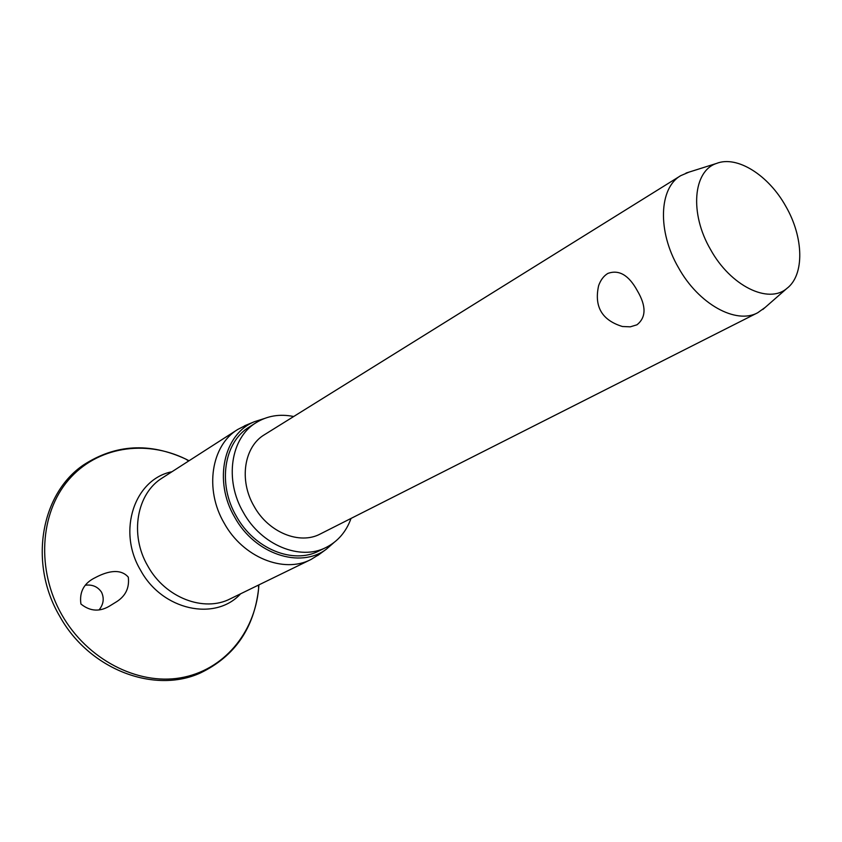 <?xml version="1.0" encoding="UTF-8"?>
<svg xmlns="http://www.w3.org/2000/svg" width="842" height="842" viewBox="0 0 842 842"><rect width="100%" height="100%" fill="white"/><g stroke="black" fill="none" stroke-linecap="round" stroke-linejoin="round"><path stroke-width="1.26" d="M99.398 609.503C103.598 603.988 104.313 598.22 101.535 592.2C97.851 586.811 92.609 584.464 85.821 585.158M80.916 604.009C79.211 591.831 84.032 583.022 95.388 577.57C104.619 572.676 119.501 567.066 128.3 577.159C129.615 588.305 125.237 596.789 115.154 602.609L110.786 605.303C100.345 612.092 90.389 611.66 80.916 604.009M319.265 554.373L310.93 559.52C283.765 573.749 242.959 557.393 224.193 523.177C204.227 489.297 211.279 445.397 237.749 429.452L246.474 425M333.842 542.658L326.254 549.258C300.131 569.013 254.768 554.099 234.708 517.251C213.142 480.908 223.804 433.819 254.484 421.684L264.062 418.621M351.03 518.43C346.241 531.712 337.968 541.374 326.191 547.395C300.352 561.035 261.346 545.237 243.327 512.389C224.161 479.866 230.761 437.798 256.042 422.705C267.303 415.769 279.849 413.706 293.69 416.516M326.191 547.395L318.907 550.973C293.132 564.582 254.284 548.931 236.391 516.293C217.341 483.982 223.983 442.134 249.2 427.062L256.042 422.705M765.178 307.414L757.779 312.708C736.161 324.749 698.607 304.173 678.463 267.64C657.276 231.329 658.991 187.987 680.683 175.683L689.051 172.105M757.779 312.708L320.37 533.933C299.731 545.121 268.44 532.502 254.063 506.263C238.739 480.277 244.085 446.576 264.525 434.661L680.683 175.683M598.609 285.712C600.599 280.07 603.661 275.987 607.798 273.45C618.944 269.356 628.795 275.123 637.341 290.753C646.372 306.099 646.235 317.445 636.941 324.812L630.269 326.833L622.427 326.507C601.946 320.223 594.01 306.625 598.609 285.712M710.553 249.537C689.419 213.479 693.113 170.926 716.521 163.432C737.087 155.181 768.63 175.262 785.797 206.311C803.752 237.212 804.72 275.05 786.849 288.448C768.42 304.425 730.519 285.922 710.553 249.537M258.894 584.885L258.61 588.6C254.589 633.047 223.498 670.558 180.409 677.863C137.446 685.272 87.179 659.486 61.845 614.818C36.248 570.013 39.879 513.231 68.476 479.993C97.03 446.607 145.477 439.335 185.735 459.069L189.05 460.753M240.623 593.789C215.268 621.67 162.232 610.439 140.561 570.213C116.88 530.765 134.709 478.961 171.968 471.741M310.93 559.52L230.35 598.799C203.996 612.544 165.221 597.831 147.845 566.098C129.3 534.702 136.709 493.412 162.348 477.919L237.749 429.452M188.661 461.006L185.735 459.069C149.613 442.313 115.554 444.26 83.558 464.921C40.805 493.728 28.502 563.34 59.614 616.06C88.842 669.295 154.107 694.282 200.564 672.895C234.834 656.276 254.179 628.174 258.61 588.6L258.473 585.095M254.484 421.684L244.633 425.768M716.521 163.432L686.019 173.063M786.849 288.448L762.789 309.509M326.254 549.258L317.655 555.552"/></g></svg>
